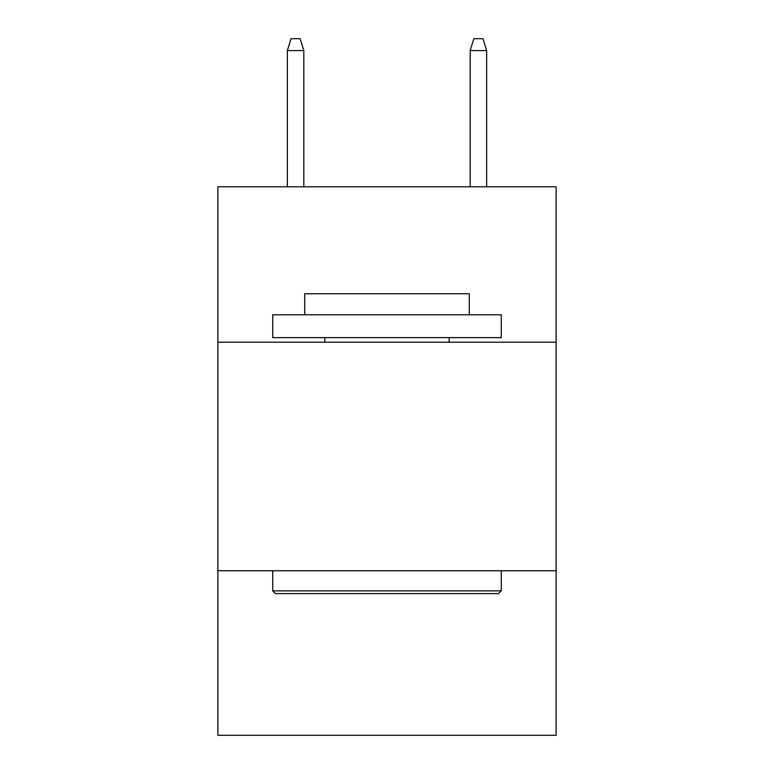<?xml version="1.0" encoding="UTF-8"?>
<svg xmlns="http://www.w3.org/2000/svg" width="774" height="774" viewBox="0 0 774 774"><rect width="100%" height="100%" fill="white"/><g stroke="black" fill="none" stroke-linecap="round" stroke-linejoin="round"><path stroke-width="1.16" d="M556.119 342.205L556.119 186.795L217.881 186.795L217.881 342.205L556.119 342.205L556.119 735.3L217.881 735.3L217.881 342.205M556.119 570.748L217.881 570.748M275.467 593.6L272.729 590.862L501.271 590.862L498.533 593.6L275.467 593.6M501.271 314.776L501.271 337.638L272.729 337.638L272.729 314.776L501.271 314.776M304.724 314.776L304.724 293.752L469.276 293.752L469.276 314.776M501.271 570.748L501.271 590.862M272.729 570.748L272.729 590.862M449.162 337.638L449.162 342.205M324.838 337.638L324.838 342.205M303.814 186.795L303.814 50.581L287.357 50.581L287.357 186.795M287.357 50.581L291.014 38.7L300.157 38.7L303.814 50.581M470.186 50.581L473.843 38.7L482.986 38.7L486.643 50.581L470.186 50.581L470.186 186.795M486.643 50.581L486.643 186.795"/></g></svg>
